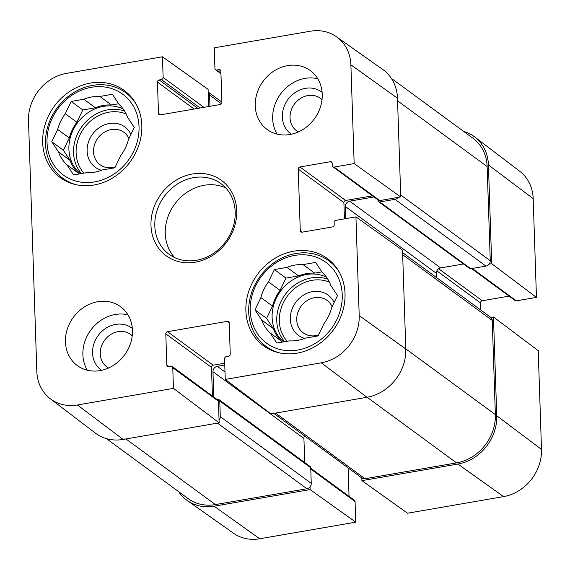 <?xml version="1.0" encoding="UTF-8"?>
<svg xmlns="http://www.w3.org/2000/svg" width="570" height="570" viewBox="0 0 570 570"><rect width="100%" height="100%" fill="white"/><g stroke="black" fill="none" stroke-linecap="round" stroke-linejoin="round"><path stroke-width="0.85" d="M298.367 131.905A20.128 17.513 126.3 0 1 290.03 117.741A20.128 17.513 126.3 0 1 301.437 97.876A20.128 17.513 126.3 0 1 322.014 99.686M108.571 367.992A20.128 17.513 126.3 0 1 100.235 353.828A20.128 17.513 126.3 0 1 111.642 333.963A20.128 17.513 126.3 0 1 132.219 335.773M318.53 334.968A20.128 17.513 126.3 0 1 297.333 323.981A20.128 17.513 126.3 0 1 309.139 299.457A20.128 17.513 126.3 0 1 332.132 306.717M115.325 166.839A20.128 17.513 126.3 0 1 94.128 155.852A20.128 17.513 126.3 0 1 105.935 131.328A20.128 17.513 126.3 0 1 128.927 138.581M220.953 73.68L215.574 69.732A1.945 1.696 -53.7 0 1 214.94 68.471L214.256 47.83L310.272 31.229A42.821 37.257 126.3 0 1 336.485 36.765A42.821 37.257 126.3 0 1 350.885 64.83L354.162 163.59L400.753 196.949L397.475 98.197A43.826 38.133 -53.7 0 0 382.741 69.469L336.485 36.765M50.295 398.765L95.361 433.079A43.826 38.133 -53.7 0 0 123.134 439.442L219.151 422.84L173.451 388.377L77.435 404.978A42.821 37.257 126.3 0 1 50.295 398.765A42.821 37.257 126.3 0 1 36.822 371.376L28.5 120.576A42.821 37.257 126.3 0 1 66.433 73.388L162.45 56.786L208.093 89.362L208.656 106.519M359.207 315.63A42.821 37.257 126.3 0 1 321.273 362.812L225.257 379.421L270.957 413.884L366.973 397.283A43.826 38.133 -53.7 0 0 405.797 348.99L402.52 250.237L355.929 216.871L359.207 315.63L405.797 348.99M173.451 388.377L172.767 367.728A1.945 1.696 -53.7 0 0 170.922 366.204L168.684 366.588A1.945 1.696 126.3 0 1 166.839 365.064L165.799 333.828A1.945 1.696 126.3 0 1 167.53 331.683L227.373 321.33A1.945 1.696 126.3 0 1 229.218 322.862L230.252 354.098A1.945 1.696 126.3 0 1 228.527 356.243L226.297 356.628A1.945 1.696 -53.7 0 0 224.573 358.772L225.257 379.421M172.133 366.467L217.804 399.99A1.945 1.696 126.3 0 1 218.438 401.251L219.151 422.84M224.715 363.211L213.194 365.199A1.945 1.696 -53.7 0 0 211.47 367.344L212.425 396.043M215.574 69.732A1.945 1.696 -53.7 0 0 216.785 70.003L219.022 69.618A1.945 1.696 126.3 0 1 220.868 71.143L221.901 102.379A1.945 1.696 126.3 0 1 220.177 104.524L160.334 114.876A1.945 1.696 126.3 0 1 158.489 113.345L157.448 82.108A1.945 1.696 126.3 0 1 159.18 79.964L161.41 79.579A1.945 1.696 -53.7 0 0 163.134 77.435L162.45 56.786M355.929 216.871L335.858 220.341A1.945 1.696 -53.7 0 0 334.134 222.492L334.212 224.787A1.945 1.696 126.3 0 1 332.488 226.931L302.114 232.182A1.945 1.696 126.3 0 1 300.269 230.658L298.231 169.105A1.945 1.696 126.3 0 1 299.955 166.96L330.322 161.709A1.945 1.696 126.3 0 1 332.168 163.234L332.246 165.535A1.945 1.696 -53.7 0 0 334.091 167.06L354.162 163.59M400.753 196.949L379.762 200.583A1.945 1.696 126.3 0 1 378.551 200.312L332.88 166.796M372.452 195.838L345.627 200.476A1.945 1.696 -53.7 0 0 343.895 202.621L344.437 218.859M225.791 187.972A43.826 38.133 -53.7 0 0 184.872 193.764A43.826 38.133 -53.7 0 0 165.272 233.572A43.826 38.133 -53.7 0 0 174.684 257.604M132.447 330.351A36.523 31.778 126.3 0 1 113.594 365.277A36.523 31.778 126.3 0 1 77.349 365.591A36.523 31.778 126.3 0 1 73.338 317.34A36.523 31.778 126.3 0 1 120.562 306.703A36.523 31.778 126.3 0 1 132.447 330.351M322.242 94.271A36.523 31.778 126.3 0 1 303.39 129.198A36.523 31.778 126.3 0 1 267.145 129.504A36.523 31.778 126.3 0 1 263.133 81.261A36.523 31.778 126.3 0 1 310.358 70.616A36.523 31.778 126.3 0 1 322.242 94.271M345.028 293.6A54.05 47.025 126.3 0 1 317.12 345.285A54.05 47.025 126.3 0 1 263.475 345.741A54.05 47.025 126.3 0 1 257.54 274.341A54.05 47.025 126.3 0 1 327.437 258.595A54.05 47.025 126.3 0 1 345.028 293.6M141.823 125.464A54.05 47.025 126.3 0 1 113.915 177.156A54.05 47.025 126.3 0 1 60.27 177.612A54.05 47.025 126.3 0 1 54.335 106.212A54.05 47.025 126.3 0 1 124.232 90.459A54.05 47.025 126.3 0 1 141.823 125.464M150.979 225.513A46.747 40.677 -53.7 0 0 216.557 252.588A46.747 40.677 -53.7 0 0 214.021 176.208A46.747 40.677 -53.7 0 0 150.979 225.513M154.819 225.905A43.826 38.133 126.3 0 1 177.448 183.996A43.826 38.133 126.3 0 1 220.946 183.626A43.826 38.133 126.3 0 1 225.756 241.516A43.826 38.133 126.3 0 1 169.083 254.284A43.826 38.133 126.3 0 1 154.819 225.905M317.782 78.76A36.523 31.778 -53.7 0 0 280.554 94.043A36.523 31.778 -53.7 0 0 277.134 134.142M127.986 314.847A36.523 31.778 -53.7 0 0 90.758 330.13A36.523 31.778 -53.7 0 0 87.338 370.222M322.128 92.354A25.978 22.601 -53.7 0 0 296.108 91.898A25.978 22.601 -53.7 0 0 282.349 116.964A25.978 22.601 -53.7 0 0 291.405 134.214M132.333 328.441A25.978 22.601 -53.7 0 0 106.312 327.985A25.978 22.601 -53.7 0 0 92.554 353.044A25.978 22.601 -53.7 0 0 101.617 370.301M280.041 353.001A53.081 46.184 126.3 0 1 265.983 346.382A53.081 46.184 126.3 0 1 248.712 312.004A53.081 46.184 126.3 0 1 276.115 261.245A53.081 46.184 126.3 0 1 328.797 260.796A53.081 46.184 126.3 0 1 339.328 272.225M250.23 310.693A50.153 43.641 126.3 0 1 317.868 257.79A50.153 43.641 126.3 0 1 320.589 339.734A50.153 43.641 126.3 0 1 250.23 310.693M272.51 306.09A39.928 34.742 126.3 0 1 280.07 290.379L268.463 281.858L274.384 269.56L286.974 267.38A39.928 34.742 126.3 0 1 303.048 264.601L315.637 262.421L322.307 272.546A39.928 34.742 126.3 0 1 330.821 285.477L337.483 295.602L331.562 307.907A39.928 34.742 126.3 0 1 323.995 323.618L318.074 335.915L305.484 338.096A39.928 34.742 126.3 0 1 289.41 340.874L276.82 343.047L270.151 332.923L281.765 341.444A39.928 34.742 126.3 0 1 273.251 328.519L261.644 319.998L254.975 309.873L260.896 297.568L272.51 306.09L266.589 318.395L273.251 328.519M260.896 297.568A39.928 34.742 126.3 0 1 268.463 281.858M281.765 341.444L282.207 342.121M321.865 271.876L314.661 273.123L303.048 264.601M286.974 267.38L298.58 275.901A39.928 34.742 126.3 0 1 314.661 273.123M298.58 275.901L285.998 278.082L280.07 290.379M283.739 341.858A38.959 33.894 126.3 0 1 272.111 317.433A38.959 33.894 126.3 0 1 289.802 281.851A38.959 33.894 126.3 0 1 326.439 277.155M270.151 332.923A39.928 34.742 126.3 0 1 261.644 319.998M254.975 309.873L266.589 318.395M274.384 269.56L285.998 278.082M334.141 302.549A25.002 21.753 -53.7 0 0 296.678 301.131A25.002 21.753 -53.7 0 0 304.701 338.409M76.836 184.872A53.081 46.184 126.3 0 1 62.778 178.246A53.081 46.184 126.3 0 1 45.507 143.875A53.081 46.184 126.3 0 1 72.91 93.117A53.081 46.184 126.3 0 1 125.592 92.668A53.081 46.184 126.3 0 1 136.123 104.089M47.025 142.557A50.153 43.641 126.3 0 1 114.663 89.654A50.153 43.641 126.3 0 1 117.384 171.599A50.153 43.641 126.3 0 1 47.025 142.557M69.305 137.961A39.928 34.742 126.3 0 1 76.864 122.251L65.258 113.729L71.179 101.424L83.769 99.251A39.928 34.742 126.3 0 1 99.843 96.465L112.433 94.292L119.102 104.417A39.928 34.742 126.3 0 1 127.616 117.349L134.278 127.473L128.357 139.771A39.928 34.742 126.3 0 1 120.79 155.482L114.869 167.787L102.279 169.96A39.928 34.742 126.3 0 1 86.205 172.739L73.615 174.919L66.954 164.794L78.56 173.316A39.928 34.742 126.3 0 1 70.046 160.384L58.439 151.862L51.77 141.738L57.691 129.44L69.305 137.961L63.384 150.259L70.046 160.384M57.691 129.44A39.928 34.742 126.3 0 1 65.258 113.729M78.56 173.316L79.002 173.985M118.66 103.747L111.456 104.987L99.843 96.465M83.769 99.251L95.375 107.773A39.928 34.742 126.3 0 1 111.456 104.987M95.375 107.773L82.793 109.946L76.864 122.251M80.534 173.722A38.959 33.894 126.3 0 1 68.906 149.304A38.959 33.894 126.3 0 1 86.597 113.722A38.959 33.894 126.3 0 1 123.234 109.027M66.954 164.794A39.928 34.742 126.3 0 1 58.439 151.862M51.77 141.738L63.384 150.259M71.179 101.424L82.793 109.946M130.936 134.413A25.002 21.753 -53.7 0 0 93.473 133.002A25.002 21.753 -53.7 0 0 101.496 170.273M489.089 264.159L491.703 263.703L536.456 297.383L516.384 300.853A1.945 1.696 126.3 0 1 515.173 300.589L471.554 268.577M463.624 131.392A43.826 38.133 126.3 0 1 474.639 136.921A43.826 38.133 126.3 0 1 488.433 164.951L491.703 263.703M310.743 468.205L354.426 500.268A1.945 1.696 126.3 0 1 355.06 501.529L355.744 522.17L310.108 489.594L214.092 506.196A43.826 38.133 126.3 0 1 187.259 500.531A43.826 38.133 126.3 0 1 178.688 491.682M310.108 489.594L310.016 486.901M361.822 477.952L361.907 480.638L407.55 513.214L503.567 496.613A42.821 37.257 -53.7 0 0 541.5 449.424L538.222 350.664L493.47 316.991L496.748 415.744A43.826 38.133 126.3 0 1 457.931 464.037L361.907 480.638M493.47 316.991L490.856 317.44M509.074 296.115L482.249 300.753A1.945 1.696 -53.7 0 0 480.524 302.898L480.759 310.016M348.106 467.885L349.047 496.32M187.259 500.531L233.515 533.235A42.821 37.257 -53.7 0 0 259.728 538.771L355.744 522.17M536.456 297.383L533.178 198.624A42.821 37.257 -53.7 0 0 519.705 171.235L474.639 136.921M106.376 438.608L188.079 498.579A43.826 38.133 -53.7 0 0 215.382 504.585L306.931 488.761A4.866 4.239 -53.7 0 0 311.248 483.396L310.728 467.778A1.945 1.696 -53.7 0 0 310.094 466.517L219.144 399.755A1.945 1.696 126.3 0 1 219.778 401.016L220.291 416.634A4.866 4.239 126.3 0 1 219.065 420.147M398.138 197.405A4.866 4.239 126.3 0 1 394.989 199.336L379.805 201.958A1.945 1.696 126.3 0 1 378.594 201.695L469.552 268.449A1.945 1.696 -53.7 0 0 470.763 268.712L485.946 266.09A4.866 4.239 -53.7 0 0 490.257 260.725L487.136 166.561A43.826 38.133 -53.7 0 0 472.872 138.175L391.312 78.318M436.47 277.512L436.328 273.279A4.866 4.239 126.3 0 1 440.639 267.914L463.453 263.974M273.849 413.385L361.957 478.052A4.866 4.239 -53.7 0 0 364.992 478.722L456.541 462.89A43.826 38.133 -53.7 0 0 495.366 414.597L492.238 320.433A4.866 4.239 -53.7 0 0 490.656 317.283L402.598 252.653M304.715 462.569L303.917 438.465A4.866 4.239 126.3 0 1 304.522 435.9M221.894 102.115L208.178 92.048A4.866 4.239 126.3 0 1 209.625 95.105L209.995 106.284M378.594 201.695A1.945 1.696 126.3 0 1 377.96 200.426L377.946 199.87M373.977 196.964L349.688 201.16A4.866 4.239 -53.7 0 0 345.377 206.525L345.776 218.631M224.78 365.042L217.277 366.339A4.866 4.239 -53.7 0 0 212.966 371.704L213.807 397.055M217.277 399.606L217.925 399.492A1.945 1.696 126.3 0 1 219.144 399.755M397.475 98.197L350.885 64.83M123.134 439.442L77.435 404.978M366.973 397.283L321.273 362.812M218.438 401.251L172.767 367.728M168.877 366.56L166.839 365.064M211.47 367.344L165.799 333.828M229.204 322.677L227.373 321.33M213.194 365.199L167.53 331.683M220.854 70.958L219.022 69.618M220.932 73.046L216.785 70.003M203.889 107.345L163.134 77.435M200.127 107.994L161.41 79.579M197.89 108.378L159.18 79.964M194.128 109.027L157.448 82.108M160.526 114.841L158.489 113.345M379.762 200.583L334.091 167.06M332.153 163.049L330.322 161.709M345.627 200.476L299.955 166.96M343.895 202.621L298.231 169.105M302.307 232.154L300.269 230.658M284.665 341.694A38.959 33.894 126.3 0 1 276.756 320.846A38.959 33.894 126.3 0 1 327.807 279.186M287.145 341.266A37.007 32.198 126.3 0 1 279.321 321.102A37.007 32.198 126.3 0 1 295.388 287.857A37.007 32.198 126.3 0 1 329.432 282.157M81.46 173.565A38.959 33.894 126.3 0 1 73.551 152.71A38.959 33.894 126.3 0 1 124.602 111.057M83.94 173.13A37.007 32.198 126.3 0 1 76.116 152.974A37.007 32.198 126.3 0 1 92.183 119.728A37.007 32.198 126.3 0 1 126.227 114.021M436.862 270.857L480.524 302.898M438.651 268.755L482.249 300.753M472.245 268.456L516.384 300.853M310.771 469.017L355.06 501.529M496.748 415.744L541.5 449.424M214.092 506.196L259.728 538.771M488.433 164.951L533.178 198.624M457.931 464.037L503.567 496.613M209.625 95.105L221.431 103.761M397.561 100.819L487.136 166.561M400.689 194.983L490.257 260.725M394.989 199.336L485.946 266.09M379.805 201.958L470.763 268.712M349.688 201.16L440.639 267.914M345.377 206.525L436.328 273.279M402.669 254.697L492.238 320.433M405.79 348.861L495.366 414.597M367.116 397.254L456.541 462.89M275.567 413.086L364.992 478.722M217.277 366.339L225.008 372.018M212.966 371.704L303.917 438.465M219.778 401.016L310.728 467.778M220.291 416.634L311.248 483.396M217.512 423.125L306.931 488.761M215.382 504.585L125.956 438.957M265.983 346.382L271.213 350.215M328.797 260.796L334.027 264.637M62.778 178.246L68.008 182.087M125.592 92.668L130.822 96.508"/></g></svg>
